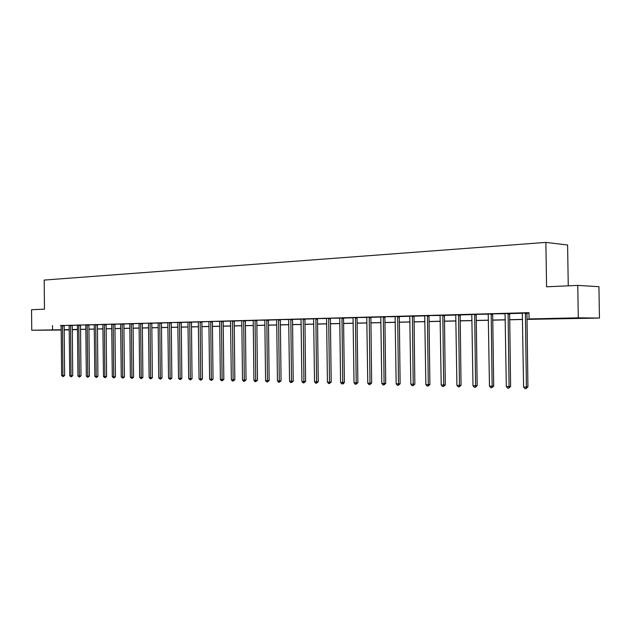 <?xml version="1.0" encoding="UTF-8"?>
<svg xmlns="http://www.w3.org/2000/svg" width="631" height="631" viewBox="0 0 631 631"><rect width="100%" height="100%" fill="white"/><g stroke="black" fill="none" stroke-linecap="round" stroke-linejoin="round"><path stroke-width="0.95" d="M45.14 330.068L56.806 329.989L45.14 330.068M569.541 318.237L583.904 318.166L569.541 318.237M568.255 285.827L567.6 244.994L545.87 242.399L44.194 280.069L44.47 309.158L31.55 309.734L31.747 330.242L61.183 329.737M545.87 242.399L546.572 286.797L577.759 285.401L598.937 286.679L599.45 318.063L526.877 319.389M77.368 329.477L72.281 329.784M69.276 329.855L64.173 329.966M61.191 330.037L31.747 330.242M577.759 285.401L578.288 317.827L599.45 318.063M70.601 325.217L69.165 325.273M87.228 324.768L89.539 324.752L85.13 324.823L85.808 325.257L86.321 376.179L87.677 376.21L89.381 376.139L88.9 324.894L94.271 324.744M104.423 324.31L102.885 324.366M122.225 323.829L120.631 323.892M142.377 323.332L138.331 323.395L139.088 323.845L139.664 377.496L141.17 377.535L142.882 377.448L142.338 323.466L148.443 323.119M161.489 322.82L157.356 322.883L158.136 323.34L158.744 377.969L160.298 378.001L162.009 377.922L161.449 322.954L167.885 322.772M179.59 322.283L177.816 322.354M201.873 321.731L198.315 321.802M221.52 321.155L218.815 321.226L219.691 321.707L220.369 379.491L222.112 379.531L223.824 379.444L223.185 321.305L230.599 321.092M243.716 320.556L240.908 320.627L241.815 321.124L242.525 380.036L244.339 380.083L246.043 379.988L245.38 320.706L253.165 320.485M268.506 319.941L263.884 320.012L264.736 320.012L264.831 320.509L265.572 380.603L267.457 380.651L269.153 380.556L268.459 320.091L276.638 319.854M292.532 319.294L288.683 319.373M317.559 318.623L313.631 318.702M344.605 317.898L338.673 317.992L339.636 318L339.746 318.529L340.59 382.457L344.392 382.402L343.54 318.481L343.658 317.89L344.605 317.898M370.87 317.188L366.777 317.275M399.313 316.423L395.116 316.517M429.041 315.626L424.75 315.721M460.149 314.79L455.763 314.885M492.74 313.907L488.252 314.017M526.924 312.992L522.326 313.102M62.501 325.438L62.926 375.603L61.641 375.563L61.152 325.911L60.505 325.493L69.197 325.415M72.281 325.328L77.416 325.194M80.555 324.981L85.777 324.965M97.426 324.657L102.916 324.508M106.103 324.421L111.671 324.113M114.929 324.184L120.671 324.034M123.905 323.948L129.773 323.79M133.046 323.703L139.049 323.545M151.811 323.198L158.097 323.033M171.309 322.536L177.855 322.504M181.271 322.409L188.006 322.228M191.453 322.141L198.355 321.952M201.833 321.857L208.845 321.495M212.45 321.424L219.643 321.384M234.18 320.99L241.776 320.793M256.856 320.225L264.783 320.177M280.401 319.594L288.73 319.531M292.492 319.428L301.074 319.199M304.876 319.097L313.678 318.868M317.567 318.592L326.55 318.521M330.47 318.245L339.691 318.166M343.603 318.063L353.115 317.811M357.122 317.519L366.832 317.44M370.831 317.33L380.848 317.062M384.949 316.77L395.18 316.683M399.265 316.573L409.827 316.289M413.96 316.178L424.813 315.886M429.048 315.579L440.138 315.476M444.366 315.366L455.827 315.058M460.102 314.94L471.878 314.624M476.271 314.309L488.315 314.191M492.764 313.859L505.147 313.733M509.572 313.615L522.397 313.276M526.869 313.157L528.975 313.094M526.877 319.294L538.661 319.026L529.07 318.939L528.967 312.668L61.104 325.572M509.627 313.457L505.084 313.568M476.255 314.356L471.822 314.459M444.413 315.208L440.083 315.311M414.007 316.028L409.771 316.123M384.934 316.809L380.793 316.896M357.114 317.559L353.06 317.645M330.463 318.276L325.549 318.347L326.495 318.355L326.598 318.876L327.426 382.134L329.516 382.181L331.188 382.078L330.415 318.434L328.688 318.821L329.516 382.181L329.414 383.53L328.577 383.506L327.426 382.134M304.915 318.963L301.026 319.041M280.393 319.625L275.723 319.688L276.583 319.696L276.686 320.201L277.443 380.895L279.367 380.943L281.063 380.848L280.353 319.775L278.61 320.146L279.312 382.236L278.547 382.22L277.443 380.895M256.849 320.256L252.282 320.319L253.212 320.824L253.938 380.319L255.784 380.367L257.487 380.264L256.809 320.406L255.058 320.769L255.752 381.629L255.019 381.613L253.938 380.319M234.219 320.863L230.552 320.934M212.45 321.447L208.853 321.518M189.781 322.007L187.967 322.078M171.301 322.551L167.846 322.622M150.131 323.072L148.451 323.143M133.07 323.585L129.071 323.64L129.812 324.089L130.38 377.267L133.567 377.22L133.078 323.561M113.249 324.066L111.679 324.129M95.754 324.539L94.232 324.594M80.547 324.997L76.785 325.052L77.447 325.478L77.96 375.973L79.285 376.005L80.989 375.926L80.516 325.123L78.78 325.438L79.411 377.078L77.96 375.973M52.515 325.572L52.554 329.768M529.07 318.939L578.288 317.827M69.268 329.658L66.87 329.713L69.268 329.705M72.281 329.69L77.376 329.674M522.555 319.491L509.58 319.783M505.305 319.878L492.701 320.162M488.473 320.256L476.208 320.532M472.027 320.619L460.102 320.887M455.968 320.982L444.374 321.242M440.28 321.337L428.993 321.589M424.955 321.676L413.968 321.928M409.961 322.015L399.265 322.252M395.306 322.346L384.894 322.575M380.974 322.662L370.831 322.891M366.958 322.977L357.075 323.198M353.234 323.285L343.611 323.506M339.809 323.593L330.423 323.798M326.669 323.884L317.519 324.089M313.796 324.176L304.876 324.373M301.192 324.452L292.492 324.649M288.84 324.736L280.361 324.926M276.741 325.004L268.467 325.186M264.886 325.273L256.817 325.454M253.268 325.533L245.388 325.706M241.87 325.785L234.18 325.959M230.701 326.038L223.193 326.203M219.746 326.282L212.418 326.448M208.995 326.527L201.841 326.684M198.449 326.763L191.461 326.921M188.101 326.992L181.271 327.15M177.942 327.221L171.277 327.371M167.972 327.442L161.457 327.592M158.184 327.663L151.819 327.805M148.577 327.883L142.346 328.017M139.136 328.088L133.046 328.23M129.86 328.301L123.905 328.435M120.75 328.506L114.929 328.633M111.797 328.704L106.103 328.83M102.995 328.901L97.434 329.027M94.35 329.098L88.908 329.216M85.848 329.287L80.523 329.406M77.487 329.477L72.281 329.595M64.173 329.705L69.268 329.595M72.281 329.524L77.487 329.406M80.523 329.343L85.848 329.216M88.908 329.153L94.35 329.027M97.426 328.956L102.995 328.83M106.103 328.767L111.797 328.633M114.929 328.562L120.75 328.435M123.905 328.365L129.86 328.23M133.046 328.159L139.136 328.017M142.346 327.946L148.569 327.805M151.811 327.734L158.184 327.592M161.457 327.521L167.972 327.371M171.269 327.3L177.942 327.15M181.271 327.071L188.101 326.921M191.461 326.842L198.449 326.684M201.841 326.606L208.995 326.448M212.41 326.369L219.746 326.203M223.193 326.124L230.701 325.959M234.18 325.88L241.87 325.706M245.388 325.628L253.268 325.454M256.817 325.375L264.886 325.186M268.467 325.107L276.741 324.926M280.361 324.839L288.84 324.649M292.492 324.571L301.192 324.373M304.876 324.287L313.796 324.089M317.519 324.003L326.661 323.798M330.423 323.711L339.809 323.506M343.611 323.419L353.234 323.198M357.075 323.111L366.958 322.891M370.831 322.804L380.974 322.575M384.894 322.488L395.306 322.252M399.265 322.165L409.961 321.928M413.96 321.834L424.947 321.589M428.993 321.495L440.28 321.242M444.374 321.147L455.968 320.887M460.102 320.793L472.027 320.524M476.208 320.43L488.473 320.162M492.693 320.059L505.305 319.775M509.58 319.68L522.555 319.389M525.402 312.968L526.404 387.048L523.596 386.977L522.31 313.047M526.948 312.937L527.926 386.913L526.404 387.048L526.041 388.601L524.921 388.57L523.596 386.977M527.926 386.913L526.041 388.601M508.089 313.433L509.067 386.622L506.322 386.551L505.068 313.512M509.651 313.402L510.605 386.487L509.067 386.622L508.728 388.152L507.632 388.128L506.322 386.551M510.605 386.487L508.728 388.152M491.186 313.883L492.141 386.204L489.459 386.133L488.236 313.962M491.123 314.064L492.685 314.088L493.694 386.077L492.141 386.204L491.825 387.718L490.752 387.686L489.459 386.133M493.694 386.077L491.825 387.718M474.686 314.333L475.608 385.793L472.998 385.73L471.799 314.412M474.622 314.506L476.192 314.53L477.178 385.667L475.608 385.793L475.317 387.292L474.275 387.268L472.998 385.73M477.178 385.667L475.317 387.292M458.563 314.766L459.463 385.391L456.915 385.328L455.748 314.837M460.165 314.743L461.048 385.273L459.463 385.391L459.202 386.874L458.177 386.85L456.915 385.328M461.048 385.273L459.202 386.874M442.812 315.192L443.696 385.005L441.203 384.942L440.067 315.263M444.429 315.169L445.297 384.886L443.696 385.005L443.451 386.472L442.449 386.448L441.203 384.942M445.297 384.886L443.451 386.472M427.424 315.603L428.283 384.626L425.846 384.563L424.734 315.674M427.368 315.776L428.985 315.792L429.892 384.508L428.283 384.626L428.063 386.069L427.084 386.046L425.846 384.563M429.892 384.508L428.063 386.069M412.382 316.013L413.218 384.255L410.836 384.192L409.756 316.084M414.023 315.989L414.843 384.137L413.218 384.255L413.013 385.683L412.059 385.659L410.836 384.192M414.843 384.137L413.013 385.683M397.68 316.407L398.492 383.893L396.165 383.829L395.109 316.478M399.32 316.383L400.125 383.774L398.492 383.893L398.303 385.304L397.372 385.281L396.165 383.829M400.125 383.774L398.303 385.304M383.293 316.794L384.09 383.53L381.81 383.474L380.777 316.865M383.238 316.959L384.886 316.975L385.73 383.419L384.09 383.53L383.916 384.934L383.009 384.91L381.81 383.474M385.73 383.419L383.916 384.934M369.222 317.172L370.003 383.183L367.77 383.127L366.761 317.235M370.886 317.148L371.651 383.072L370.003 383.183L369.845 384.571L368.954 384.547L367.77 383.127M371.651 383.072L369.845 384.571M355.45 317.543L356.215 382.843L354.03 382.788L353.044 317.606M355.403 317.709L357.067 317.716L357.872 382.733L356.215 382.843L356.081 384.216L355.206 384.192L354.03 382.788M357.872 382.733L356.081 384.216M341.978 317.906L342.728 382.512L342.601 383.869L341.75 383.845L340.59 382.457M344.392 382.402L343.272 383.829L342.601 383.869M331.188 382.078L329.414 383.53M315.879 318.608L316.588 381.865L314.538 381.818L313.615 318.671M315.831 318.765L317.511 318.781L318.269 381.763L316.588 381.865L316.494 383.198L315.674 383.175L314.538 381.818M318.269 381.763L316.494 383.198M303.227 318.947L303.921 381.55L301.918 381.503L301.019 319.01M304.923 318.931L305.609 381.447L303.921 381.55L303.842 382.867L303.046 382.851L301.918 381.503M305.609 381.447L303.842 382.867M290.836 319.286L291.522 381.242L289.558 381.195L288.675 319.341M292.539 319.262L293.21 381.148L291.522 381.242L291.451 382.552L290.67 382.528L289.558 381.195M293.21 381.148L291.451 382.552M281.063 380.848L279.312 382.236M266.803 319.933L267.457 380.651L267.418 381.929L266.661 381.913L265.572 380.603M268.514 319.917L266.763 320.083M269.153 380.556L267.418 381.929M257.487 380.264L255.752 381.629M243.676 320.698L244.323 381.337L243.598 381.313L242.525 380.036M246.043 379.988L244.323 381.337M232.508 320.856L233.123 379.807L231.34 379.759L230.544 320.911M234.219 320.84L234.827 379.712L233.123 379.807L233.115 381.045L232.405 381.029L231.34 379.759M234.827 379.712L233.115 381.045M221.481 321.297L222.12 380.761L221.426 380.745L220.369 379.491M223.824 379.444L222.12 380.761M210.738 321.439L211.322 379.263L209.61 379.223L208.893 321.636M210.699 321.589L212.41 321.589L213.033 379.176L211.322 379.263L211.338 380.485L209.61 379.223M213.033 379.176L211.338 380.485M200.161 321.731L200.729 379.002L199.049 378.963L198.308 321.778M201.873 321.707L202.441 378.915L200.729 379.002L200.753 380.209L199.049 378.963M202.441 378.915L200.753 380.209M189.742 322.149L190.341 378.75L188.693 378.703L187.959 322.055M191.453 322.149L192.053 378.663L190.341 378.75L190.373 379.941L188.693 378.703M192.053 378.663L190.373 379.941M179.551 322.417L180.143 378.497L178.526 378.458L177.808 322.331M181.263 322.425L181.854 378.411L180.143 378.497L180.182 379.681L178.526 378.458M181.854 378.411L180.182 379.681M169.589 322.551L170.125 378.245L168.54 378.206L167.838 322.599M169.558 322.686L171.269 322.693L171.845 378.166L170.125 378.245L170.181 379.42L168.54 378.206M171.845 378.166L170.181 379.42M159.769 322.812L160.361 379.168L158.744 377.969M161.489 322.796L159.738 322.954M162.009 377.922L160.361 379.168M150.099 323.214L150.651 377.764L149.121 377.724L148.482 323.253M151.811 323.214L152.363 377.685L150.651 377.764L150.714 378.923L149.121 377.724M152.363 377.685L150.714 378.923M140.666 323.332L141.241 378.679L139.664 377.496M142.377 323.317L140.626 323.466M142.882 377.448L141.241 378.679M131.358 323.585L131.942 378.434L130.38 377.267M133.567 377.22L131.942 378.434M122.193 323.955L122.714 377.078L121.262 377.038L120.624 323.869M123.905 323.963L124.425 376.999L122.714 377.078L122.8 378.198L121.262 377.038M124.425 376.999L122.8 378.198M113.217 324.2L113.722 376.857L112.302 376.817L111.711 324.239M114.921 324.2L115.434 376.778L113.722 376.857L113.825 377.969L112.302 376.817M115.434 376.778L113.825 377.969M104.391 324.437L104.896 376.636L103.492 376.604L102.877 324.35M106.103 324.437L106.6 376.557L104.896 376.636L104.998 377.74L103.492 376.604M106.6 376.557L104.998 377.74M95.723 324.665L96.212 376.423L94.831 376.384L94.232 324.579M97.426 324.673L97.915 376.344L96.212 376.423L96.322 377.519L94.831 376.384M97.915 376.344L96.322 377.519M87.196 324.894L87.796 377.299L86.321 376.179M89.381 376.139L87.796 377.299M80.989 375.926L79.411 377.078M70.577 325.344L71.043 375.8L69.733 375.768L69.158 325.257M72.273 325.344L72.739 375.729L71.043 375.8L71.169 376.865L69.733 375.768M72.739 375.729L71.169 376.865M62.469 325.557L64.165 325.557L64.622 375.524L62.926 375.603L63.061 376.66L61.641 375.563M64.622 375.524L63.061 376.66M525.339 313.15L526.861 313.173M525.268 313.615L526.79 313.639M508.026 313.615L509.564 313.639M507.955 314.072L509.493 314.096M491.06 314.522L492.614 314.538M474.551 314.956L476.129 314.979M458.508 314.94L460.094 314.964M458.437 315.382L460.023 315.405M442.757 315.366L444.358 315.382M442.694 315.8L444.295 315.823M427.305 316.21L428.922 316.226M412.327 316.178L413.952 316.194M412.264 316.604L413.889 316.62M397.625 316.573L399.257 316.588M397.562 316.999L399.194 317.014M383.183 317.377L384.823 317.393M369.174 317.338L370.823 317.354M369.111 317.748L370.76 317.764M355.348 318.111L357.004 318.127M341.931 318.063L343.595 318.079M341.876 318.474L343.54 318.481M328.688 318.821L330.36 318.836M315.776 319.16L317.456 319.176M303.18 319.105L304.868 319.12M303.132 319.499L304.812 319.507M290.796 319.436L292.484 319.452M290.741 319.822L292.437 319.838M278.61 320.146L280.298 320.154M266.716 320.461L268.412 320.469M255.058 320.769L256.754 320.777M243.629 321.076L245.333 321.084M232.468 320.998L234.18 321.005M232.421 321.368L234.133 321.376M221.434 321.66L223.137 321.668M210.651 321.944L212.363 321.952M200.122 321.865L201.833 321.873M200.074 322.228L201.786 322.236M189.694 322.504L191.406 322.504M179.512 322.772L181.223 322.78M169.51 323.04L171.222 323.04M159.698 323.301L161.41 323.301M150.052 323.553L151.771 323.553M140.587 323.806L142.298 323.806M131.327 323.711L133.038 323.719M131.287 324.05L132.999 324.05M122.154 324.295L123.865 324.295M113.178 324.531L114.881 324.531M104.352 324.768L106.063 324.768M95.683 324.997L97.387 324.997M87.157 325.217L88.861 325.217M78.78 325.438L80.484 325.438M70.538 325.659L72.242 325.659M62.437 325.872L64.133 325.872"/></g></svg>
